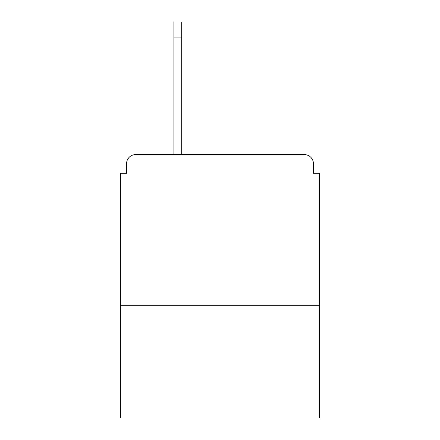 <?xml version="1.0" encoding="UTF-8"?>
<svg xmlns="http://www.w3.org/2000/svg" width="440" height="440" viewBox="0 0 440 440"><rect width="100%" height="100%" fill="white"/><g stroke="black" fill="none" stroke-linecap="round" stroke-linejoin="round"><path stroke-width="0.66" d="M319.451 305.289L319.451 173.288L313.423 173.288L313.423 163.642A9.042 9.042 0 0 0 304.381 154.605L135.619 154.605A9.042 9.042 0 0 0 126.577 163.642L126.577 173.288L120.549 173.288L120.549 418L319.451 418L319.451 305.289L120.549 305.289M126.577 163.642L126.577 173.288M304.381 154.605L267.014 154.605M172.986 154.605L135.619 154.605M313.423 173.288L313.423 163.642M181.726 37.07L173.888 37.07L173.888 22L181.726 22L181.726 154.605M173.888 37.07L173.888 154.605"/></g></svg>

